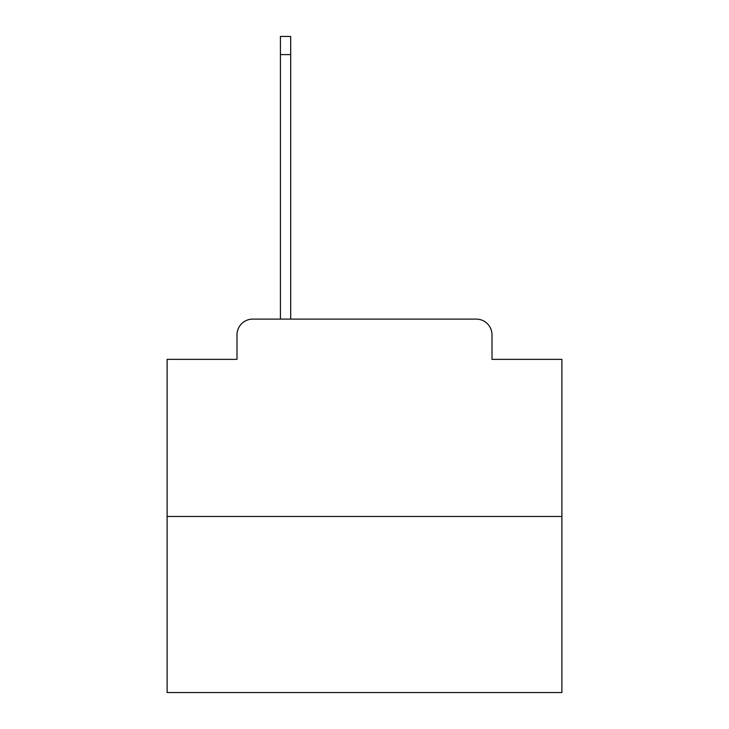 <?xml version="1.0" encoding="UTF-8"?>
<svg xmlns="http://www.w3.org/2000/svg" width="729" height="729" viewBox="0 0 729 729"><rect width="100%" height="100%" fill="white"/><g stroke="black" fill="none" stroke-linecap="round" stroke-linejoin="round"><path stroke-width="1.09" d="M236.989 334.893L236.989 359.37L236.989 334.893A15.792 15.792 0 0 1 252.781 319.102L280.419 319.102L280.419 36.45L290.68 36.45L290.68 319.102L302.918 319.102M561.886 516.487L167.114 516.487L167.114 692.55L561.886 692.55L561.886 359.37L492.011 359.37L492.011 334.893A15.792 15.792 0 0 0 476.219 319.102L252.781 319.102M167.114 516.487L167.114 359.37L236.989 359.37M426.082 319.102L476.219 319.102M492.011 359.37L492.011 334.893M280.419 54.611L290.68 54.611"/></g></svg>
